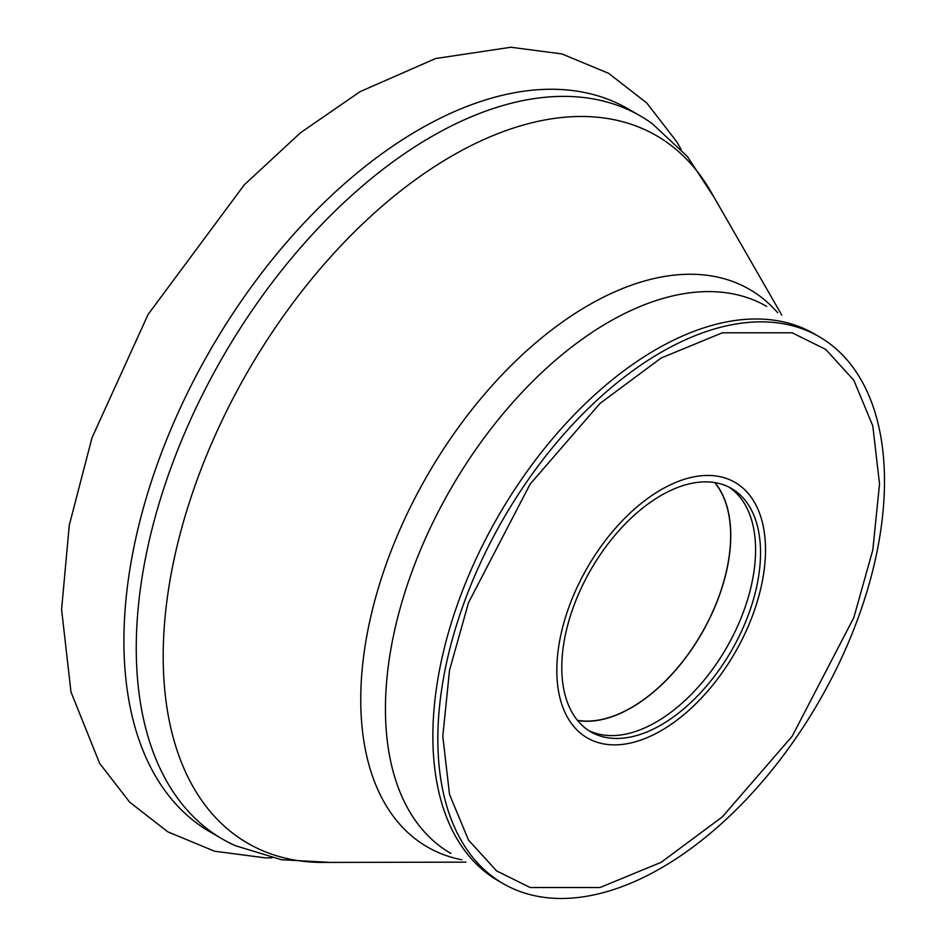 <?xml version="1.0" encoding="UTF-8"?>
<svg xmlns="http://www.w3.org/2000/svg" width="945" height="945" viewBox="0 0 945 945"><rect width="100%" height="100%" fill="white"/><g stroke="black" fill="none" stroke-linecap="round" stroke-linejoin="round"><path stroke-width="1.42" d="M710.675 191.386A408.571 235.884 120 0 0 452.1 155.854A408.571 235.884 120 0 0 170.88 575.399A408.571 235.884 120 0 0 323.249 862.431A408.571 235.884 120 0 1 170.88 575.399A408.571 235.884 120 0 1 452.1 155.854A408.571 235.884 120 0 1 710.675 191.386L781.787 315.11L710.675 191.386M628 108.817L640.356 115.94A417.595 241.105 120 0 1 652.263 123.653L687.44 156.563L714.16 197.446L687.44 156.563L652.263 123.653A417.595 241.105 120 0 0 640.356 115.94A417.595 241.105 120 0 0 431.558 136.623A417.595 241.105 120 0 0 158.736 504.618A417.595 241.105 120 0 0 222.748 839.255A417.595 241.105 120 0 0 235.388 845.704A417.595 241.105 120 0 1 222.748 839.255L210.404 832.12A417.595 241.105 120 0 1 146.392 497.483A417.595 241.105 120 0 1 419.202 129.5A417.595 241.105 120 0 1 628 108.817L640.356 115.94A417.595 241.105 120 0 0 431.558 136.623A417.595 241.105 120 0 0 158.736 504.618A417.595 241.105 120 0 0 222.748 839.255L210.404 832.12M661.157 352.284A315.831 182.35 120 0 0 454.84 630.598A315.831 182.35 120 0 0 503.248 883.681A315.831 182.35 120 0 0 661.157 868.042A315.831 182.35 120 0 0 867.486 589.727A315.831 182.35 120 0 0 819.079 336.644A315.831 182.35 120 0 0 661.157 352.284M631.39 707.722A140.545 81.14 120 0 0 718.625 597.559A140.545 81.14 120 0 0 714.952 482.611A140.545 81.14 120 0 1 718.625 597.559A140.545 81.14 120 0 1 631.39 707.722A140.545 81.14 120 0 1 577.596 720.515A140.545 81.14 120 0 0 631.39 707.722M661.157 724.921A140.545 81.14 120 0 0 752.976 601.067A140.545 81.14 120 0 0 731.43 488.447A140.545 81.14 120 0 0 661.157 495.404A140.545 81.14 120 0 0 569.351 619.258A140.545 81.14 120 0 0 590.885 731.879A140.545 81.14 120 0 0 661.157 724.921M714.703 482.576A140.368 81.046 -60 0 1 718.578 597.382A140.368 81.046 -60 0 1 631.39 707.581A140.368 81.046 -60 0 1 577.43 720.326A140.368 81.046 -60 0 0 631.39 707.581A140.368 81.046 -60 0 0 718.578 597.382A140.368 81.046 -60 0 0 714.703 482.576M661.157 489.675A147.562 85.192 -60 0 1 765.509 549.919A147.562 85.192 -60 0 1 661.157 730.65A147.562 85.192 -60 0 1 556.818 670.407A147.562 85.192 -60 0 1 661.157 489.675L661.157 489.675M588.452 730.367A140.545 81.14 120 0 0 656.196 722.051A140.545 81.14 120 0 0 747.33 600.465A140.545 81.14 120 0 0 728.914 487.088M608.769 322.032A315.831 182.35 120 0 0 402.44 600.347A315.831 182.35 120 0 0 450.848 853.429A315.831 182.35 120 0 1 402.44 600.347A315.831 182.35 120 0 1 608.769 322.032A315.831 182.35 120 0 1 766.678 306.393A315.831 182.35 120 0 0 608.769 322.032M461.857 859.785A321.985 185.905 -60 0 1 370.57 617.581A321.985 185.905 -60 0 1 588.44 305.27A321.985 185.905 -60 0 1 777.688 312.748A321.985 185.905 -60 0 0 588.44 305.27A321.985 185.905 -60 0 0 370.57 617.581A321.985 185.905 -60 0 0 461.857 859.785M661.157 358.013L722.299 332.805L792.182 332.805L825.682 349.378L853.831 380.268L872.802 425.9L879.523 484.088L872.802 550.037L853.831 617.581L792.182 736.238L722.299 816.917L661.157 862.312L600.016 887.52L530.145 887.52L496.645 870.936L468.484 840.058L449.513 794.414L442.803 736.238L449.513 670.288L468.484 602.745L530.145 484.088L600.016 403.397L661.157 358.013M503.248 883.681L498.287 880.811A315.831 182.35 -60 0 1 449.867 627.728A315.831 182.35 -60 0 1 656.196 349.414A315.831 182.35 -60 0 1 814.117 333.774L819.079 336.644M465.956 862.147L323.249 862.431L465.956 862.147M272.006 857.847L265.557 857.895L214.539 851.221L167.761 831.801L129.63 802.116L99.615 763.312L70.981 691.988L61.59 609.442L69.28 525.196L92.008 437.759L148.093 314.472L244.306 184.795L300.593 132.69L360.128 91.63L435.515 58.555L510.855 47.25L561.873 53.924L608.651 73.332L646.793 103.017L676.797 141.833L681.085 149.298M330.242 862.419L281.48 859.726L235.388 845.704L281.48 859.726L330.242 862.419"/></g></svg>
